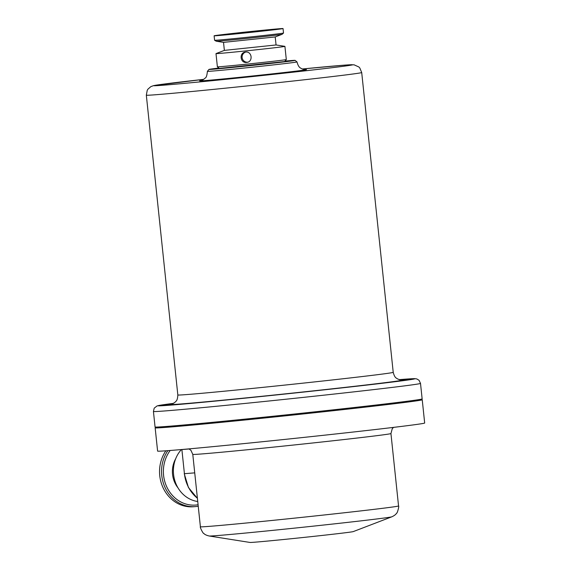 <?xml version="1.0" encoding="UTF-8"?>
<svg xmlns="http://www.w3.org/2000/svg" width="571" height="571" viewBox="0 0 571 571"><rect width="100%" height="100%" fill="white"/><g stroke="black" fill="none" stroke-linecap="round" stroke-linejoin="round"><path stroke-width="0.86" d="M171.3 404.175L163.856 404.925L171.9 404.068M400.778 380.472L409.007 379.608L400.871 380.472M269.491 395.489L264.78 396.038L269.491 395.489M245.694 52.068A5.196 5.139 -100.8 0 0 247.628 62.21M246.615 62.425C240.113 63.41 238.956 52.439 245.53 52.082C252.154 51.076 253.303 62.046 246.615 62.425L247.043 62.36M245.102 52.147L245.53 52.082M246.793 64.145A34.653 0.435 174 0 1 217.387 66.814A34.653 0.435 174 0 1 217.38 66.807L219.285 68.356A32.918 0.414 -6 0 0 247.229 65.822A32.918 0.414 -6 0 0 284.758 61.475L286.299 59.57A34.653 0.435 174 0 1 246.793 64.145M275.215 36.944L276.057 44.959L284.879 46.351A34.653 0.435 174 0 1 284.915 46.365L286.307 59.562A34.653 0.435 174 0 1 286.299 59.57M284.915 46.365A34.653 0.435 174 0 1 245.409 50.947A34.653 0.435 174 0 1 215.995 53.61A34.653 0.435 174 0 1 216.031 53.588L224.367 50.391L276.057 44.959M245.273 32.804L226.009 34.545L232.604 33.653L271.154 29.799L245.273 32.804M243.539 33.132A34.653 0.435 174 0 1 214.118 35.795A34.653 0.435 174 0 1 248.535 31.74A34.653 0.435 174 0 1 283.045 28.55A34.653 0.435 174 0 1 243.539 33.132M283.045 28.55L283.516 33.032A34.653 0.435 174 0 1 244.003 37.615A34.653 0.435 174 0 1 214.596 40.277A34.653 0.435 174 0 1 214.589 40.277L214.118 35.795M216.245 41.219A33.139 0.414 174 0 0 244.338 38.664A33.139 0.414 174 0 0 282.095 34.303L275.186 36.951L223.554 42.375L216.245 41.219L214.596 40.277M198.237 506.22A34.653 31.005 -94.6 0 1 196.196 506.52A34.653 31.005 -94.6 0 1 195.332 506.605A34.653 31.005 -94.6 0 1 165.426 488.298A34.653 31.005 -94.6 0 1 167.838 450.669M177.988 487.855A24.253 21.705 -94.6 0 1 175.668 458.784M181.407 449.555A30.32 27.13 85.4 0 0 174.94 481.003A30.32 27.13 85.4 0 0 197.737 501.502M195.332 506.605L193.326 506.762A34.653 31.005 -94.6 0 1 163.42 488.455A34.653 31.005 -94.6 0 1 165.847 450.812M420.513 383.398A134.271 1.677 -6 0 1 287.149 399.1A134.271 1.677 -6 0 1 153.435 411.47L155.062 426.98A134.271 1.677 -6 0 0 288.776 414.61A134.271 1.677 -6 0 0 422.14 398.908L420.513 383.398L419.057 380.3L416.837 378.944L414.689 378.652L399.143 379.644M401.07 380.008L397.73 379.044C396.431 377.881 394.839 378.423 393.219 372.335A108.283 1.356 174 0 1 285.664 384.997A108.283 1.356 174 0 1 177.831 394.968C177.517 401.263 175.847 401.07 174.819 402.469L172.014 404.054M271.803 395.26L264.651 396.053L271.803 395.26A116.948 1.463 -6 0 0 401.106 380.457L400.649 380.45M401.106 380.457L409.129 379.594L401.106 380.457M305.242 69.641L302.295 69.012C300.632 67.878 298.69 68.227 297.006 61.925A45.045 0.564 174 0 1 297.006 61.925A45.045 0.564 174 0 1 252.261 67.192A45.045 0.564 174 0 1 207.401 71.339A45.045 0.564 174 0 1 207.409 71.332C206.988 75.465 206.252 77.706 205.196 78.07C203.355 79.683 201.934 80.532 200.949 80.604M285.072 61.083A43.317 0.542 174 0 1 295.093 60.376A43.317 0.542 174 0 1 252.082 65.444A43.317 0.542 174 0 1 208.95 69.426A43.317 0.542 174 0 1 218.9 68.042M209.214 535.998L250.012 542.45A51.975 0.65 -6 0 0 301.709 537.639A51.975 0.65 -6 0 0 353.278 531.594L391.842 516.805A91.917 1.149 -6 0 1 300.646 527.49A91.917 1.149 -6 0 1 209.214 535.998C206.602 535.405 204.811 534.563 203.84 533.478C203.226 534.035 199.586 526.747 200.4 526.776A99.625 1.242 -6 0 0 299.604 517.604A99.625 1.242 -6 0 0 398.551 505.949C399.343 505.749 397.295 513.636 396.574 513.215C395.853 514.485 394.275 515.677 391.842 516.805M155.769 427.072L155.162 427.815A134.271 1.677 -6 0 0 155.155 427.836L157.603 451.097A134.271 1.677 -6 0 0 291.317 438.728A134.271 1.677 -6 0 0 424.674 423.025L422.233 399.764A134.271 1.677 -6 0 0 422.219 399.75L421.477 399.143M155.155 427.836A134.271 1.677 -6 0 0 288.869 415.474A134.271 1.677 -6 0 0 422.233 399.764M198.08 504.764A33.139 29.656 -94.6 0 1 196.524 504.985A33.139 29.656 -94.6 0 1 166.996 487.356A33.139 29.656 -94.6 0 1 170.172 450.49M171.043 404.204A116.948 1.463 -6 0 0 267 395.76M401.813 380.329A116.948 1.463 -6 0 0 400.756 379.979M146.326 95.179A108.283 1.356 -6 0 0 254.159 85.207A108.283 1.356 -6 0 0 361.707 72.538L359.794 67.949L358.845 66.964L354.006 64.794L343.499 65.23L302.259 68.991A99.625 1.242 174 0 1 329.16 68.056A99.625 1.242 174 0 1 177.231 84.023A99.625 1.242 174 0 1 203.733 79.348L153.549 85.636L150.851 86.621L147.96 89.133L147.247 90.289L146.326 95.179L177.831 394.968M201.192 80.54A53.71 0.671 -6 0 0 253.181 75.914A53.71 0.671 -6 0 0 305 69.633M399.15 379.644A129.075 1.613 174 0 1 286.599 393.869A129.075 1.613 174 0 1 173.548 403.354L157.139 405.888L154.213 408.137L153.435 411.47M219.143 68.234A34.653 0.435 -6 0 0 252.068 65.337A34.653 0.435 -6 0 0 284.879 61.325M197.395 498.226A34.653 31.005 -94.6 0 1 184.419 473.687L194.732 472.867M181.878 449.513A1.734 1.549 -94.6 0 1 181.885 449.563L184.419 473.687L181.885 449.563L189.151 448.984M200.4 526.776L192.784 454.366A99.625 1.242 -6 0 0 291.995 445.194A99.625 1.242 -6 0 0 390.942 433.539L392.256 428.707L393.547 427.386M215.995 53.61L217.38 66.807M282.095 34.303L283.516 33.032M223.525 42.375L224.367 50.398M393.219 372.335L361.707 72.538M208.95 69.426L207.409 71.332M295.093 60.376L296.999 61.918M286.05 61.404L218.015 68.549M197.409 498.347L188.459 487.541L184.24 473.694M192.784 454.366L190.964 450.369L188.958 448.885M398.551 505.949L390.942 433.539"/></g></svg>
